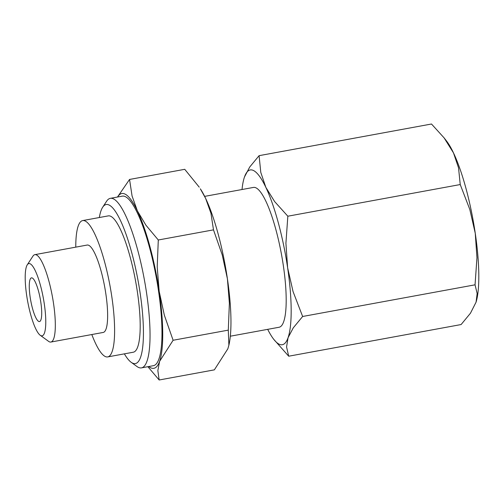 <?xml version="1.0" encoding="UTF-8"?>
<svg xmlns="http://www.w3.org/2000/svg" width="504" height="504" viewBox="0 0 504 504"><rect width="100%" height="100%" fill="white"/><g stroke="black" fill="none" stroke-linecap="round" stroke-linejoin="round"><path stroke-width="0.76" d="M99.338 217.526A80.854 17.615 79.6 0 1 102.677 207.238L106.602 201.235A86.184 18.774 79.6 0 1 110.332 198.343A86.184 18.774 79.6 0 1 113.457 198.878A86.184 18.774 79.6 0 1 145.543 286.474A86.184 18.774 79.6 0 1 141.46 367.876A86.184 18.774 79.6 0 1 138.335 367.34A86.184 18.774 79.6 0 1 136.949 366.496L131.147 362.275A80.854 17.615 79.6 0 1 124.375 353.852M110.332 198.343L122.27 196.151A86.184 18.774 79.6 0 1 125.402 196.686A86.184 18.774 79.6 0 1 157.481 284.281A86.184 18.774 79.6 0 1 153.399 365.684L141.46 367.876M102.677 207.238A80.854 17.615 79.6 0 1 109.11 205.027A80.854 17.615 79.6 0 1 140.2 293.523A80.854 17.615 79.6 0 1 132.445 363.069A80.854 17.615 79.6 0 1 131.147 362.275M75.77 247.143A69.3 15.095 79.6 0 1 82.675 220.582A69.3 15.095 79.6 0 1 85.189 221.017A69.3 15.095 79.6 0 1 110.987 291.451A69.3 15.095 79.6 0 1 107.705 356.914A69.3 15.095 79.6 0 1 105.191 356.479A69.3 15.095 79.6 0 1 91.816 334.536M82.675 220.582L108.266 215.888A69.3 15.095 79.6 0 1 110.779 216.317A69.3 15.095 79.6 0 1 136.578 286.757A69.3 15.095 79.6 0 1 133.295 352.214L107.705 356.914M27.266 264.814L32.93 256.152A44.428 9.677 79.6 0 1 34.852 254.659A44.428 9.677 79.6 0 1 36.464 254.936A44.428 9.677 79.6 0 1 53.002 300.088A44.428 9.677 79.6 0 1 50.898 342.046A44.428 9.677 79.6 0 1 49.285 341.775A44.428 9.677 79.6 0 1 48.573 341.334L40.2 335.248A36.729 8.001 79.6 0 1 27.619 301.153A36.729 8.001 79.6 0 1 27.266 264.814A36.729 8.001 79.6 0 1 30.19 263.812A36.729 8.001 79.6 0 1 44.308 304.013A36.729 8.001 79.6 0 1 40.792 335.607A36.729 8.001 79.6 0 1 40.2 335.248M34.852 254.659L87.167 245.051A44.428 9.677 79.6 0 1 88.78 245.328A44.428 9.677 79.6 0 1 105.317 290.48A44.428 9.677 79.6 0 1 103.213 332.445L50.898 342.046M230.328 336.206L279.115 327.247A71.083 15.485 -100.4 0 0 282.479 260.108A71.083 15.485 -100.4 0 0 256.019 187.866A71.083 15.485 -100.4 0 0 253.443 187.425L204.656 196.377M117.646 197.001A88.849 19.354 79.6 0 1 125.017 194.078A88.849 19.354 79.6 0 1 137.403 210.918A88.849 19.354 79.6 0 1 159.176 291.325A88.849 19.354 79.6 0 1 159.611 361.324A88.849 19.354 79.6 0 1 150.658 367.756A88.849 19.354 79.6 0 1 148.775 366.534M147.886 366.698L159.163 379.991L157.853 370.598L159.611 361.324L173.105 340.263L164.342 315.183L159.176 291.325L157.21 266.881L158.294 239.992L145.927 225.206L137.403 210.918L132.079 196.043L129.553 179.449L117.476 197.032M273.716 339.28L288.704 356.208L286.568 346.966L288.055 337.743L293.278 327.833L302.639 316.481L293.051 291.551L287.62 267.744L285.919 243.249L287.834 216.21L274.636 201.575L265.841 187.337L260.788 172.412L259.087 155.667L249.726 167.013L244.503 176.923A88.849 19.354 79.6 0 1 253.455 170.497A88.849 19.354 79.6 0 1 265.841 187.337A88.849 19.354 79.6 0 1 287.62 267.744A88.849 19.354 79.6 0 1 288.055 337.743A88.849 19.354 79.6 0 1 279.103 344.169A88.849 19.354 79.6 0 1 273.716 339.28A88.849 19.354 79.6 0 1 267.693 329.345M38.695 321.42A22.214 4.838 79.6 0 1 30.423 298.841A22.214 4.838 79.6 0 1 31.475 277.862A22.214 4.838 79.6 0 1 32.281 278A22.214 4.838 79.6 0 1 40.553 300.579A22.214 4.838 79.6 0 1 39.501 321.558A22.214 4.838 79.6 0 1 38.695 321.42M242.021 189.523A88.849 19.354 79.6 0 1 244.119 178.088A88.849 19.354 79.6 0 1 244.503 176.923L244.131 178.063M259.087 155.667L431.493 124.009L444.081 137.85L453.48 152.882A88.849 19.354 -100.4 0 0 446.481 140.937L444.081 137.85M460.234 184.552L469.822 209.481L475.259 233.289A88.849 19.354 -100.4 0 0 453.48 152.882L458.539 167.807L460.234 184.552L287.834 216.21M476.066 302.148A88.849 19.354 -100.4 0 0 476.072 302.123A88.849 19.354 -100.4 0 0 475.259 233.289L476.954 257.783L475.045 284.823L477.156 293.53L476.06 302.173L470.465 313.204L461.11 324.551L288.704 356.208M302.639 316.481L475.045 284.823M205.632 198.393A88.849 19.354 -100.4 0 0 200.353 188.843L205.632 198.393L210.956 213.268L213.488 229.862L222.245 254.942L227.411 278.8A88.849 19.354 -100.4 0 0 205.632 198.393M228.879 345.24L228.98 344.78A88.849 19.354 -100.4 0 0 227.411 278.8L229.377 303.244L228.293 330.133L228.879 345.24L227.846 348.799L214.357 369.86L159.163 379.991M129.553 179.449L184.741 169.312L199.231 187.16M173.105 340.263L228.293 330.133M158.294 239.992L213.488 229.862"/></g></svg>
